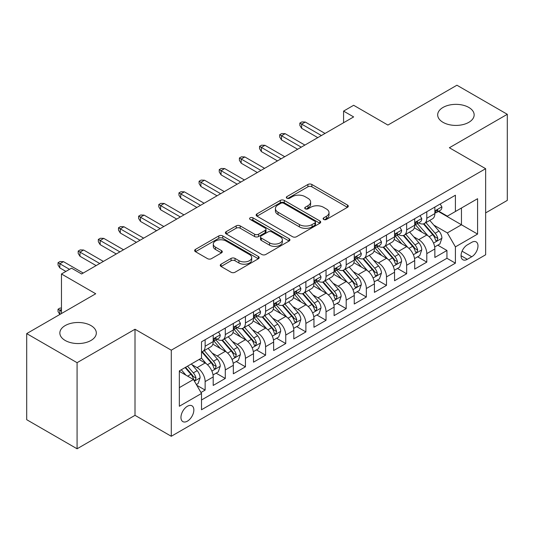 <?xml version="1.0" encoding="UTF-8"?>
<svg xmlns="http://www.w3.org/2000/svg" width="534" height="534" viewBox="0 0 534 534"><rect width="100%" height="100%" fill="white"/><g stroke="black" fill="none" stroke-linecap="round" stroke-linejoin="round"><path stroke-width="0.8" d="M323.684 219.447A1.956 1.128 0 0 0 326.448 219.447L347.467 207.319A2.797 1.615 0 0 0 348.288 206.177A2.797 1.615 0 0 0 347.467 205.036L311.863 184.477A2.797 1.615 0 0 0 307.904 184.477L286.892 196.612A1.956 1.128 0 0 0 286.317 197.413A1.956 1.128 0 0 0 286.892 198.207A1.956 1.128 0 0 0 289.662 198.207L292.378 196.639A8.951 5.166 0 0 1 305.041 196.639L308.005 198.354A8.951 5.166 0 0 1 310.628 202.006A8.951 5.166 0 0 1 308.005 205.663L305.288 207.232A1.956 1.128 0 0 0 304.714 208.033A1.956 1.128 0 0 0 305.288 208.827A1.956 1.128 0 0 0 308.058 208.827L310.775 207.259A8.951 5.166 0 0 1 323.43 207.259L326.401 208.974A8.951 5.166 0 0 1 329.024 212.625A8.951 5.166 0 0 1 326.401 216.283L323.684 217.852A1.956 1.128 0 0 0 323.11 218.653A1.956 1.128 0 0 0 323.684 219.447L323.684 217.852M90.98 325.58A18.236 10.533 0 0 0 71.102 323.297A18.236 10.533 0 0 0 59.848 333.022A18.236 10.533 0 0 0 65.188 340.465A18.236 10.533 0 0 0 85.066 342.748A18.236 10.533 0 0 0 96.32 333.022A18.236 10.533 0 0 0 90.98 325.58M468.812 107.441A18.236 10.533 0 0 0 448.934 105.158A18.236 10.533 0 0 0 437.68 114.883A18.236 10.533 0 0 0 443.02 122.333A18.236 10.533 0 0 0 462.898 124.616A18.236 10.533 0 0 0 474.152 114.883A18.236 10.533 0 0 0 468.812 107.441M187.401 421.152A9.118 5.267 120 0 0 193.361 413.116A9.118 5.267 120 0 0 191.966 405.807A9.118 5.267 120 0 0 187.401 406.261A9.118 5.267 120 0 0 181.447 414.297A9.118 5.267 120 0 0 182.842 421.606A9.118 5.267 120 0 0 187.401 421.152M221.076 264.183A2.797 1.615 0 0 0 220.255 265.331A2.797 1.615 0 0 0 221.076 266.473L231.062 272.24A2.797 1.615 0 0 0 235.02 272.24L258.356 258.763A2.797 1.615 0 0 0 259.177 257.622A2.797 1.615 0 0 0 258.356 256.48L222.758 235.921A2.797 1.615 0 0 0 218.8 235.921L195.457 249.398A2.797 1.615 0 0 0 194.643 250.539A2.797 1.615 0 0 0 195.457 251.681L207.526 258.65A2.797 1.615 0 0 0 211.484 258.65L221.47 252.882A2.797 1.615 0 0 0 222.291 251.741A2.797 1.615 0 0 0 221.47 250.6L215.489 247.142A7.483 4.319 0 0 1 213.293 244.085A7.483 4.319 0 0 1 217.912 240.1A7.483 4.319 0 0 1 226.069 241.034L249.505 254.564A7.483 4.319 0 0 1 251.701 257.622A7.483 4.319 0 0 1 247.082 261.613A7.483 4.319 0 0 1 238.925 260.672L235.02 258.416A2.797 1.615 0 0 0 231.062 258.416L221.076 264.183L221.076 266.473M485.64 212.899L507.3 200.397L507.3 114.303L456.924 85.22L387.904 125.063L353.648 105.285L343.576 111.105L353.648 116.919L81.609 273.982L71.536 268.161L61.463 273.982L61.463 313.538M77.076 362.686L77.076 448.78L135.009 415.332L135.009 329.244L77.076 362.686L26.7 333.603L95.719 293.76L61.463 273.982M135.009 329.244L171.281 350.184L485.64 168.691L485.64 254.785L171.281 436.278L171.281 350.184M507.3 114.303L449.368 147.751L485.64 168.691M292.579 236.722A2.797 1.615 0 0 0 296.53 236.722L319.873 223.245A2.797 1.615 0 0 0 320.694 222.104A2.797 1.615 0 0 0 319.873 220.963L284.268 200.41A2.797 1.615 0 0 0 280.317 200.41L256.974 213.88A2.797 1.615 0 0 0 256.153 215.022A2.797 1.615 0 0 0 256.974 216.17L292.579 236.722M250.933 219.874A1.956 1.128 0 0 1 252.922 220.148L252.922 217.825L289.114 238.718A2.797 1.615 0 0 1 289.935 239.859A2.797 1.615 0 0 1 289.114 241.008L265.778 254.478A2.797 1.615 0 0 1 261.82 254.478L226.216 233.925L226.216 231.643A2.797 1.615 0 0 0 225.395 232.784A2.797 1.615 0 0 0 226.216 233.925M226.216 231.643L236.208 225.875A2.797 1.615 0 0 1 240.16 225.875L254.598 234.212A2.797 1.615 0 0 0 258.556 234.212L265.184 230.381A2.797 1.615 0 0 0 266.005 229.24A2.797 1.615 0 0 0 265.184 228.098L250.152 219.421A1.956 1.128 0 0 1 249.578 218.62A1.956 1.128 0 0 1 250.786 217.578A1.956 1.128 0 0 1 252.922 217.825M77.076 448.78L26.7 419.697L26.7 333.603M200.958 392.503L205.136 390.087L196.772 385.261M192.02 364.715L197.079 367.632A11.401 6.582 60 0 1 205.136 381.596L213.199 376.944L213.199 385.435L225.288 378.452L216.116 373.159M212.165 353.081L217.225 355.998A11.401 6.582 60 0 1 225.288 369.962L233.345 365.309L233.345 373.8L245.44 366.818L236.268 361.525M232.317 341.446L237.376 344.363A11.401 6.582 60 0 1 245.44 358.327L253.496 353.675L253.496 362.165L265.592 355.183L256.42 349.89M252.469 329.812L257.528 332.735A11.401 6.582 60 0 1 265.592 346.693L273.648 342.04L273.648 350.531L285.743 343.556L276.572 338.256M272.62 318.177L277.68 321.101A11.401 6.582 60 0 1 285.743 335.058L293.8 330.406L293.8 338.896L305.889 331.921L296.724 326.628M292.772 306.543L297.832 309.466A11.401 6.582 60 0 1 305.889 323.424L313.952 318.771L313.952 327.262L326.04 320.287L316.876 314.993M312.924 294.908L317.984 297.832A11.401 6.582 60 0 1 326.04 311.789L334.104 307.137L334.104 315.627L346.192 308.652L337.027 303.359M333.076 283.274L338.135 286.197A11.401 6.582 60 0 1 346.192 300.155L354.256 295.502L354.256 304L366.344 297.017L357.173 291.724M353.228 271.639L358.281 274.563A11.401 6.582 60 0 1 366.344 288.52L374.407 283.868L374.407 292.365L386.496 285.383L377.324 280.09M373.373 260.005L378.432 262.928A11.401 6.582 60 0 1 386.496 276.892L394.553 272.233L394.553 280.73L406.648 273.748L397.476 268.455M393.525 248.37L398.584 251.294A11.401 6.582 60 0 1 406.648 265.258L414.704 260.599L414.704 269.096L426.799 262.114L426.799 253.623A11.401 6.582 -120 0 0 418.736 239.659L413.676 236.742M417.628 256.821L426.799 262.114M213.199 376.944A11.401 6.582 -120 0 0 205.136 362.98L199.089 359.489M233.345 365.309A11.401 6.582 -120 0 0 225.288 351.345L212.826 344.15M253.496 353.675A11.401 6.582 -120 0 0 245.44 339.711L232.978 332.515M273.648 342.04A11.401 6.582 -120 0 0 265.592 328.076L253.129 320.887M293.8 330.406A11.401 6.582 -120 0 0 285.743 316.442L273.281 309.253M313.952 318.771A11.401 6.582 -120 0 0 305.889 304.814L293.426 297.618M334.104 307.137A11.401 6.582 -120 0 0 326.04 293.179L313.578 285.984M354.256 295.502A11.401 6.582 -120 0 0 346.192 281.545L333.73 274.349M374.407 283.868A11.401 6.582 -120 0 0 366.344 269.91L353.882 262.715M394.553 272.233A11.401 6.582 -120 0 0 386.496 258.276L374.034 251.08M414.704 260.599A11.401 6.582 -120 0 0 406.648 246.641L394.185 239.446M471.736 242.336L467.303 244.892A8.831 5.1 120 0 0 461.53 252.682A8.831 5.1 120 0 0 462.885 259.758A8.831 5.1 120 0 0 467.303 259.324L471.736 256.761A8.831 5.1 120 0 0 477.503 248.977A8.831 5.1 120 0 0 476.148 241.895A8.831 5.1 120 0 0 471.736 242.336M179.344 387.644L193.448 379.5L201.512 393.465L201.512 409.752L455.409 263.162L455.409 246.875L447.352 232.911L433.828 225.108M201.512 393.465L179.344 406.261L179.344 370.89L201.512 358.094L201.512 341.807L455.409 195.217L455.409 211.504L477.576 198.708L477.576 234.079L455.409 246.875M217.124 339.183L217.225 339.25A11.401 6.582 60 0 0 222.925 339.811L230.988 335.158A11.401 6.582 -120 0 0 233.345 329.939L233.345 323.424M237.27 327.556L237.376 327.616A11.401 6.582 60 0 0 243.077 328.176L251.14 323.524A11.401 6.582 -120 0 0 253.496 318.304L253.496 311.789M257.421 315.921L257.528 315.981A11.401 6.582 60 0 0 263.229 316.542L271.292 311.889A11.401 6.582 -120 0 0 273.648 306.67L273.648 300.155M277.573 304.287L277.68 304.347A11.401 6.582 60 0 0 283.38 304.907L291.437 300.255A11.401 6.582 -120 0 0 293.8 295.035L293.8 288.52M297.725 292.652L297.832 292.712A11.401 6.582 60 0 0 303.532 293.273L311.589 288.62A11.401 6.582 -120 0 0 313.952 283.4L313.952 276.886M317.877 281.017L317.984 281.078A11.401 6.582 60 0 0 323.684 281.645L331.741 276.986A11.401 6.582 -120 0 0 334.104 271.773L334.104 265.251M338.029 269.383L338.135 269.443A11.401 6.582 60 0 0 343.829 270.01L351.893 265.351A11.401 6.582 -120 0 0 354.256 260.138L354.256 253.623M358.18 257.748L358.281 257.809A11.401 6.582 60 0 0 363.981 258.376L372.044 253.717A11.401 6.582 -120 0 0 374.407 248.504L374.407 241.989M378.332 246.114L378.432 246.174A11.401 6.582 60 0 0 384.133 246.741L392.196 242.089A11.401 6.582 -120 0 0 394.553 236.869L394.553 230.354M398.477 234.479L398.584 234.539A11.401 6.582 60 0 0 404.285 235.107L412.348 230.454A11.401 6.582 -120 0 0 414.704 225.235L414.704 218.72M201.512 399.979L446.945 258.276L446.945 250.479L434.856 257.461L434.856 248.971A11.401 6.582 -120 0 0 426.799 235.007L414.337 227.811M418.629 222.845L418.736 222.905A11.401 6.582 -120 0 0 424.437 223.472A11.401 6.582 -120 0 0 426.799 218.252L426.799 211.738M424.437 223.472L432.493 218.82A11.401 6.582 -120 0 0 434.856 213.6L434.856 207.085M205.136 339.711L205.136 346.226A11.401 6.582 60 0 1 202.773 351.445A11.401 6.582 60 0 1 201.512 351.906M202.773 351.445L210.837 346.793A11.401 6.582 -120 0 0 213.199 341.573L213.199 335.058M225.288 328.076L225.288 334.591A11.401 6.582 60 0 1 222.925 339.811M245.44 316.442L245.44 322.957A11.401 6.582 60 0 1 243.077 328.176M265.592 304.807L265.592 311.329A11.401 6.582 60 0 1 263.229 316.542M285.743 293.179L285.743 299.694A11.401 6.582 60 0 1 283.38 304.907M305.889 281.545L305.889 288.06A11.401 6.582 60 0 1 303.532 293.273M326.04 269.91L326.04 276.425A11.401 6.582 60 0 1 323.684 281.645M346.192 258.276L346.192 264.791A11.401 6.582 60 0 1 343.829 270.01M366.344 246.641L366.344 253.156A11.401 6.582 60 0 1 363.981 258.376M386.496 235.007L386.496 241.522A11.401 6.582 60 0 1 384.133 246.741M406.648 223.372L406.648 229.887A11.401 6.582 60 0 1 404.285 235.107M406.648 265.258L406.648 273.748M386.496 276.892L386.496 285.383M366.344 288.52L366.344 297.017M346.192 300.155L346.192 308.652M326.04 311.789L326.04 320.287M305.889 323.424L305.889 331.921M285.743 335.058L285.743 343.556M265.592 346.693L265.592 355.183M245.44 358.327L245.44 366.818M225.288 369.962L225.288 378.452M205.136 381.596L205.136 390.087M193.448 379.5L179.344 371.357M447.352 232.911L461.456 224.767L461.456 208.013L477.576 198.708M438.381 211.444L477.576 234.079M438.781 211.21L447.352 216.157L455.409 211.504M135.009 415.332L171.281 436.278M343.576 111.105L343.576 122.74M437.78 245.186L446.945 250.479M446.945 258.276L455.409 263.162M324.465 219.728L326.401 218.606A8.951 5.166 0 0 0 329.024 214.955L329.024 212.625M310.628 202.006L310.628 204.335A8.951 5.166 0 0 1 308.005 207.986L306.069 209.108M347.427 207.339L311.863 186.807A2.797 1.615 0 0 0 307.904 186.807L287.672 198.488M319.839 223.265L284.268 202.733A2.797 1.615 0 0 0 280.317 202.733L257.014 216.19M314.926 222.905A1.956 1.128 0 0 0 315.501 222.104A1.956 1.128 0 0 0 314.926 221.303L283.674 203.26A1.956 1.128 0 0 0 280.911 203.26L278.04 204.916A8.951 5.166 0 0 0 275.417 208.574A8.951 5.166 0 0 0 278.04 212.225L299.4 224.56A8.951 5.166 0 0 0 312.063 224.56L314.926 222.905L314.926 225.235A1.956 1.128 0 0 0 315.501 224.434L315.501 222.104M275.417 208.574L275.417 210.897A8.951 5.166 0 0 0 278.04 214.555L278.04 212.225M314.926 225.235L312.063 226.89A8.951 5.166 0 0 1 299.4 226.89L278.04 214.555M226.256 233.945L236.208 228.198L236.208 225.875M266.005 229.24L266.005 231.569A2.797 1.615 0 0 1 265.184 232.711L258.556 236.535A2.797 1.615 0 0 1 254.598 236.535L240.16 228.198A2.797 1.615 0 0 0 236.208 228.198M252.922 220.148L289.081 241.028M269.583 242.863A7.483 4.319 0 0 0 277.74 243.798A7.483 4.319 0 0 0 282.359 239.806A7.483 4.319 0 0 0 280.163 236.749L271.906 231.983A2.797 1.615 0 0 0 267.955 231.983L261.326 235.808A2.797 1.615 0 0 0 260.505 236.949A2.797 1.615 0 0 0 261.326 238.091L269.583 242.863L269.583 245.186A7.483 4.319 0 0 0 277.74 246.121A7.483 4.319 0 0 0 282.359 242.129L282.359 239.806M260.505 236.949L260.505 239.279A2.797 1.615 0 0 0 261.326 240.42L261.326 238.091M269.583 245.186L261.326 240.42M251.701 257.622L251.701 259.945A7.483 4.319 0 0 1 247.082 263.936A7.483 4.319 0 0 1 238.925 263.002L235.02 260.746A2.797 1.615 0 0 0 231.062 260.746L221.109 266.493M213.293 244.085L213.293 246.414A7.483 4.319 0 0 0 215.489 249.471L215.489 247.142M221.43 252.902L215.489 249.471M258.322 258.783L222.758 238.251A2.797 1.615 0 0 0 218.8 238.251L195.497 251.701M434.689 246.968L439.896 243.965L441.912 238.144A7.549 4.359 -120 0 0 438.968 231.055L429.763 220.395M427.914 235.741L417.394 223.559M421.927 232.197L415.819 225.128A18.096 10.446 -120 0 0 415.258 224.494M423.409 223.879L432.72 234.666A7.549 4.359 60 0 1 435.417 239.866L435.964 240.761L436.986 240.614L437.833 238.471A7.549 4.359 -120 0 0 435.137 233.265L425.932 222.605M423.956 223.706L433.962 235.287A3.845 2.223 60 0 1 434.93 236.796L437.833 238.471M440.196 204.001L441.912 206.965A7.549 4.359 60 0 1 440.343 210.309L436.518 212.519A7.549 4.359 -120 0 0 437.833 210.783L437.673 210.109L436.732 210.296L435.417 212.178A7.549 4.359 60 0 1 434.856 213.253M435.11 212.872L435.137 212.872A7.549 4.359 -120 0 0 436.518 212.519M321.408 135.536L301.657 124.135L301.657 128.32L299.848 125.417L299.848 123.087L301.657 124.135L305.288 122.039L325.032 133.44M301.657 128.32L317.783 137.632M299.848 123.087L301.864 121.926L305.288 122.039M414.538 258.603L419.744 255.599L421.76 249.778A7.549 4.359 -120 0 0 418.816 242.69L409.611 232.03M407.769 247.376L397.243 235.194M401.775 243.831L395.667 236.756A18.096 10.446 -120 0 0 395.107 236.128M403.257 235.514L412.568 246.294A7.549 4.359 60 0 1 415.265 251.501L415.812 252.395L416.834 252.248L417.681 250.106A7.549 4.359 -120 0 0 414.991 244.899L405.78 234.239M403.804 235.34L413.81 246.922A3.845 2.223 60 0 1 414.784 248.43L417.681 250.106M394.386 270.237L399.592 267.234L401.608 261.413A7.549 4.359 -120 0 0 398.664 254.324L389.46 243.664M387.617 259.01L377.091 246.828M381.63 255.466L375.522 248.39A18.096 10.446 -120 0 0 374.961 247.763M383.105 247.149L392.417 257.929A7.549 4.359 60 0 1 395.113 263.135L395.661 264.03L396.682 263.883L397.53 261.74A7.549 4.359 -120 0 0 394.84 256.534L385.628 245.874M383.652 246.975L393.658 258.556A3.845 2.223 60 0 1 394.633 260.065L397.53 261.74M374.234 281.872L379.44 278.868L381.456 273.048A7.549 4.359 -120 0 0 378.513 265.959L369.308 255.299M367.465 270.645L356.939 258.463M361.478 267.1L355.37 260.025A18.096 10.446 -120 0 0 354.81 259.397M362.953 258.783L372.271 269.563A7.549 4.359 60 0 1 374.961 274.77L375.509 275.664L376.53 275.517L377.218 274.69L377.378 273.375A7.549 4.359 -120 0 0 374.688 268.168L365.483 257.508M363.507 258.61L373.513 270.191A3.845 2.223 60 0 1 374.481 271.699L377.378 273.375M354.082 293.506L359.289 290.503L361.304 284.682A7.549 4.359 -120 0 0 358.367 277.593L349.156 266.933M347.314 282.279L336.787 270.097M341.326 278.735L335.219 271.659A18.096 10.446 -120 0 0 334.658 271.032M342.808 270.418L352.12 281.198A7.549 4.359 60 0 1 354.81 286.404L355.357 287.299L356.378 287.152L357.066 286.324L357.226 285.002A7.549 4.359 -120 0 0 354.536 279.803L345.331 269.143M343.355 270.244L353.361 281.825A3.845 2.223 60 0 1 354.329 283.334L357.226 285.002M420.044 215.636L421.76 218.6A7.549 4.359 60 0 1 420.198 221.944L416.366 224.153A7.549 4.359 -120 0 0 417.681 222.411L417.521 221.743L416.58 221.93L415.265 223.813A7.549 4.359 60 0 1 414.704 224.887M414.958 224.507L414.991 224.507A7.549 4.359 -120 0 0 416.366 224.153M301.256 147.17L281.511 135.769L281.511 139.955L279.696 137.044L279.696 134.722L281.511 135.769L285.136 133.674L304.881 145.074M281.511 139.955L297.632 149.266M279.696 134.722L281.712 133.56L285.136 133.674M399.893 227.27L401.608 230.234A7.549 4.359 60 0 1 400.046 233.578L396.215 235.788A7.549 4.359 -120 0 0 397.53 234.046L397.369 233.378L396.428 233.565L395.113 235.447A7.549 4.359 60 0 1 394.553 236.522M394.806 236.141L394.84 236.141A7.549 4.359 -120 0 0 396.215 235.788M281.104 158.805L261.36 147.404L261.36 151.589L259.544 148.679L259.544 146.356L261.36 147.404L264.984 145.308L284.735 156.709M261.36 151.589L277.48 160.894M259.544 146.356L261.56 145.188L264.984 145.308M379.747 238.905L381.456 241.869A7.549 4.359 60 0 1 379.894 245.213L376.063 247.422A7.549 4.359 -120 0 0 377.378 245.68L377.218 245.013L376.276 245.199L374.961 247.075A7.549 4.359 60 0 1 374.407 248.15M374.654 247.776L374.688 247.776A7.549 4.359 -120 0 0 376.063 247.422M260.952 170.439L241.208 159.039L241.208 163.224L239.392 160.313L239.392 157.991L241.208 159.039L244.832 156.943L264.584 168.343M241.208 163.224L257.328 172.529M239.392 157.991L241.408 156.822L244.832 156.943M359.596 250.539L361.304 253.503A7.549 4.359 60 0 1 359.742 256.847L355.911 259.057A7.549 4.359 -120 0 0 357.226 257.315L357.072 256.647L356.125 256.834L354.81 258.71A7.549 4.359 60 0 1 354.256 259.784M354.503 259.411L354.536 259.411A7.549 4.359 -120 0 0 355.911 259.057M240.801 182.074L221.056 170.673L221.056 174.858L219.24 171.948L219.24 169.625L221.056 170.673L224.68 168.577L244.432 179.978M221.056 174.858L237.176 184.163M219.24 169.625L221.256 168.457L224.68 168.577M333.93 305.141L339.143 302.137L341.153 296.317A7.549 4.359 -120 0 0 338.216 289.228L329.004 278.568M327.162 293.914L316.642 281.732M321.174 290.369L315.067 283.294A18.096 10.446 -120 0 0 314.506 282.666M322.656 282.052L331.968 292.832A7.549 4.359 60 0 1 334.658 298.039L335.212 298.933L336.226 298.786L337.081 296.637A7.549 4.359 -120 0 0 334.384 291.437L325.179 280.777M323.203 281.879L333.209 293.46A3.845 2.223 60 0 1 334.177 294.968L337.081 296.637M339.444 262.174L341.153 265.138A7.549 4.359 60 0 1 339.591 268.482L335.766 270.691A7.549 4.359 -120 0 0 337.081 268.949L336.921 268.282L335.973 268.469L334.658 270.344A7.549 4.359 60 0 1 334.104 271.419M334.357 271.045L334.384 271.045A7.549 4.359 -120 0 0 335.766 270.691M220.655 193.702L200.904 182.301L200.904 186.493L199.089 183.583L199.089 181.26L200.904 182.301L204.535 180.212L224.28 191.613M200.904 186.493L217.024 195.798M199.089 181.26L201.104 180.091L204.535 180.212M313.785 316.775L318.992 313.772L321.001 307.951A7.549 4.359 -120 0 0 318.064 300.862L308.859 290.202M307.01 305.548L296.49 293.366M301.022 301.997L294.915 294.928A18.096 10.446 -120 0 0 294.354 294.301M302.504 293.687L311.816 304.467A7.549 4.359 60 0 1 314.506 309.667L315.06 310.568L316.081 310.421L316.929 308.272A7.549 4.359 -120 0 0 314.232 303.072L305.027 292.412M303.052 293.506L313.058 305.094A3.845 2.223 60 0 1 314.025 306.603L316.929 308.272M319.292 273.808L321.001 276.772A7.549 4.359 60 0 1 319.439 280.116L315.614 282.326A7.549 4.359 -120 0 0 316.929 280.584L316.769 279.916L315.821 280.103L314.506 281.979A7.549 4.359 60 0 1 313.952 283.053M314.206 282.68L314.232 282.68A7.549 4.359 -120 0 0 315.614 282.326M200.504 205.336L180.752 193.935L180.752 198.127L178.943 195.217L178.943 192.887L180.752 193.935L184.384 191.846L204.128 203.247M180.752 198.127L196.872 207.432M178.943 192.887L180.953 191.726L184.384 191.846M293.633 328.41L298.84 325.406L300.856 319.586A7.549 4.359 -120 0 0 297.912 312.497L288.707 301.837M286.858 317.183L276.338 305.001M280.871 313.632L274.763 306.563A18.096 10.446 -120 0 0 274.202 305.935M282.353 305.321L291.664 316.101A7.549 4.359 60 0 1 294.361 321.301L294.908 322.202L295.929 322.055L296.777 319.906A7.549 4.359 -120 0 0 294.08 314.706L284.876 304.046M282.9 305.141L292.906 316.729A3.845 2.223 60 0 1 293.874 318.231L296.777 319.906M299.14 285.436L300.856 288.407A7.549 4.359 60 0 1 299.287 291.744L295.462 293.96A7.549 4.359 -120 0 0 296.777 292.218L296.617 291.551L295.676 291.738L294.361 293.613A7.549 4.359 60 0 1 293.8 294.688M294.054 294.314L294.08 294.314A7.549 4.359 -120 0 0 295.462 293.96M180.352 216.971L160.6 205.57L160.6 209.762L158.792 206.852L158.792 204.522L160.6 205.57L164.232 203.481L183.976 214.882M160.6 209.762L176.721 219.067M158.792 204.522L160.807 203.361L164.232 203.481M273.481 340.045L278.688 337.034L280.704 331.22A7.549 4.359 -120 0 0 277.76 324.131L268.555 313.471M266.706 328.817L256.187 316.635M260.719 325.266L254.611 318.197A18.096 10.446 -120 0 0 254.05 317.57M262.201 316.956L271.512 327.736A7.549 4.359 60 0 1 274.209 332.936L274.756 333.83L275.778 333.69L276.625 331.541A7.549 4.359 -120 0 0 273.935 326.341L264.724 315.681M262.748 316.775L272.754 328.363A3.845 2.223 60 0 1 273.728 329.865L276.625 331.541M278.988 297.071L280.704 300.041A7.549 4.359 60 0 1 279.142 303.379L275.31 305.595A7.549 4.359 -120 0 0 276.625 303.853L276.465 303.185L275.524 303.372L274.209 305.248A7.549 4.359 60 0 1 273.648 306.322M273.902 305.949L273.935 305.949A7.549 4.359 -120 0 0 275.31 305.595M160.2 228.605L140.455 217.204L140.455 221.396L138.64 218.486L138.64 216.157L140.455 217.204L144.08 215.109L163.825 226.516M140.455 221.396L156.575 230.701M138.64 216.157L140.656 214.995L144.08 215.109M253.33 351.679L258.536 348.669L260.552 342.855A7.549 4.359 -120 0 0 257.608 335.766L248.403 325.106M246.561 340.452L236.035 328.27M240.567 336.901L234.466 329.832A18.096 10.446 -120 0 0 233.899 329.204M242.049 328.59L251.36 339.37A7.549 4.359 60 0 1 254.057 344.57L254.605 345.465L255.626 345.324L256.474 343.175A7.549 4.359 -120 0 0 253.783 337.975L244.572 327.315M242.596 328.41L252.602 339.998A3.845 2.223 60 0 1 253.577 341.5L256.474 343.175M258.836 308.705L260.552 311.676A7.549 4.359 60 0 1 258.99 315.013L255.159 317.223A7.549 4.359 -120 0 0 256.474 315.487L256.313 314.813L255.372 315.007L254.057 316.882A7.549 4.359 60 0 1 253.496 317.957M253.75 317.576L253.783 317.576A7.549 4.359 -120 0 0 255.159 317.223M140.048 240.24L120.304 228.839L120.304 233.031L118.488 230.121L118.488 227.791L120.304 228.839L123.928 226.743L143.673 238.144M120.304 233.031L136.424 242.336M118.488 227.791L120.504 226.63L123.928 226.743M233.178 363.314L238.384 360.303L240.4 354.489A7.549 4.359 -120 0 0 237.456 347.394L228.252 336.74M226.409 352.086L215.883 339.898M220.422 348.535L214.314 341.466A18.096 10.446 -120 0 0 213.754 340.832M221.897 340.225L231.215 351.005A7.549 4.359 60 0 1 233.905 356.205L234.453 357.099L235.474 356.959L236.322 354.81A7.549 4.359 -120 0 0 233.632 349.61L224.42 338.95M222.444 340.045L232.457 351.632A3.845 2.223 60 0 1 233.425 353.134L236.322 354.81M238.685 320.34L240.4 323.31A7.549 4.359 60 0 1 238.838 326.648L235.007 328.857A7.549 4.359 -120 0 0 236.322 327.122L236.161 326.448L235.22 326.641L233.905 328.517A7.549 4.359 60 0 1 233.345 329.591M233.598 329.211L233.632 329.211A7.549 4.359 -120 0 0 235.007 328.857M119.896 251.874L100.152 240.474L100.152 244.665L98.336 241.755L98.336 239.426L100.152 240.474L103.776 238.378L123.528 249.778M100.152 244.665L116.272 253.97M98.336 239.426L100.352 238.264L103.776 238.378M213.026 374.948L218.232 371.938L220.248 366.124A7.549 4.359 -120 0 0 217.311 359.028L208.1 348.368M206.257 363.721L201.438 358.134M200.27 360.17L199.482 359.262M201.752 351.853L211.063 362.639A7.549 4.359 60 0 1 213.754 367.839L214.301 368.734L215.322 368.594L216.17 366.444A7.549 4.359 -120 0 0 213.48 361.244L204.275 350.584M202.299 351.679L212.305 363.267A3.845 2.223 60 0 1 213.273 364.769L216.17 366.444M218.539 331.974L220.248 334.945A7.549 4.359 60 0 1 218.686 338.282L214.855 340.492A7.549 4.359 -120 0 0 216.17 338.756L216.01 338.082L215.069 338.269L213.754 340.151A7.549 4.359 60 0 1 213.199 341.226M213.446 340.846L213.48 340.846A7.549 4.359 -120 0 0 214.855 340.492M99.745 263.509L80 252.108L80 256.293L78.184 253.39L78.184 251.06L80 252.108L83.624 250.012L103.376 261.413M80 256.293L96.12 265.605M78.184 251.06L80.2 249.899L83.624 250.012M196.372 384.56L198.081 383.572L200.096 377.758A7.549 4.359 -120 0 0 197.159 370.663L191.359 363.954M185.952 375.175L181.286 369.768M180.118 371.804L179.344 370.91M185.111 367.559L190.912 374.274A7.549 4.359 60 0 1 193.602 379.474L194.149 380.368L195.17 380.228L196.018 378.079A7.549 4.359 -120 0 0 193.328 372.879L187.534 366.164M185.578 367.292L192.153 374.901A3.845 2.223 60 0 1 193.121 376.403L196.018 378.079M61.463 309.346L59.848 310.281L61.463 311.209M58.032 309.233L59.848 310.281L59.848 314.466L58.032 311.556L58.032 309.233L60.048 308.071L61.463 308.118M69.52 269.33L59.848 263.743L59.848 267.928L58.032 265.024L58.032 262.695L59.848 263.743L63.473 261.647L83.224 273.048M59.848 267.928L65.896 271.419M58.032 262.695L60.048 261.533L63.473 261.647M197.079 367.632L205.136 362.98M217.225 355.998L225.288 351.345M237.376 344.363L245.44 339.711M257.528 332.735L265.592 328.076M277.68 321.101L285.743 316.442M297.832 309.466L305.889 304.814M317.984 297.832L326.04 293.179M338.135 286.197L346.192 281.545M358.281 274.563L366.344 269.91M378.432 262.928L386.496 258.276M398.584 251.294L406.648 246.641M418.736 239.659L426.799 235.007M426.799 218.252L434.856 213.6M205.136 346.226L213.199 341.573M225.288 334.591L233.345 329.939M245.44 322.957L253.496 318.304M265.592 311.329L273.648 306.67M285.743 299.694L293.8 295.035M305.889 288.06L313.952 283.4M326.04 276.425L334.104 271.773M346.192 264.791L354.256 260.138M366.344 253.156L374.407 248.504M386.496 241.522L394.553 236.869M406.648 229.887L414.704 225.235M426.799 253.623L434.856 248.971M462.07 251.187L471.736 256.761M461.056 255.713L467.303 259.324M326.401 218.606L326.401 216.283M305.288 208.827L305.288 207.232M308.005 207.986L308.005 205.663M286.892 198.207L286.892 196.612M307.904 186.807L307.904 184.477M311.863 186.807L311.863 184.477M347.467 207.319L347.467 205.036M256.974 216.17L256.974 213.88M280.317 202.733L280.317 200.41M284.268 202.733L284.268 200.41M319.873 223.245L319.873 220.963M299.4 226.89L299.4 224.56M312.063 226.89L312.063 224.56M240.16 228.198L240.16 225.875M254.598 236.535L254.598 234.212M258.556 236.535L258.556 234.212M265.184 232.711L265.184 230.381M289.114 241.008L289.114 238.718M231.062 260.746L231.062 258.416M235.02 260.746L235.02 258.416M238.925 263.002L238.925 260.672M221.47 252.882L221.47 250.6M195.457 251.681L195.457 249.398M218.8 238.251L218.8 235.921M222.758 238.251L222.758 235.921M258.356 258.763L258.356 256.48M433.535 243.097L441.858 238.291M435.137 233.265L438.968 231.055M429.122 236.742L432.72 234.666M441.858 206.878L434.856 210.923M436.859 210.216L437.833 210.783M413.383 254.731L421.706 249.925M414.991 244.899L418.816 242.69M408.971 248.377L412.568 246.294M393.238 266.366L401.555 261.56M394.84 256.534L398.664 254.324M388.819 260.011L392.417 257.929M373.086 278L381.409 273.194M374.688 268.168L378.513 265.959M368.667 271.646L372.271 269.563M352.934 289.635L361.258 284.829M354.536 279.803L358.367 277.593M348.515 283.28L352.12 281.198M421.706 218.513L414.704 222.558M416.707 221.85L417.681 222.411M401.555 230.147L394.553 234.192M396.555 233.485L397.53 234.046M381.409 241.782L374.407 245.827M376.403 245.119L377.378 245.68M361.258 253.416L354.256 257.461M356.251 256.754L357.226 257.315M332.782 301.269L341.106 296.463M334.384 291.437L338.216 289.228M328.363 294.915L331.968 292.832M341.106 265.051L334.104 269.096M336.1 268.388L337.081 268.949M312.63 312.904L320.954 308.098M314.232 303.072L318.064 300.862M308.211 306.549L311.816 304.467M320.954 276.685L313.952 280.73M315.954 280.023L316.929 280.584M292.478 324.538L300.802 319.733M294.08 314.706L297.912 312.497M288.066 318.184L291.664 316.101M300.802 288.32L293.8 292.365M295.803 291.657L296.777 292.218M272.327 336.173L280.65 331.367M273.935 326.341L277.76 324.131M267.914 329.812L271.512 327.736M280.65 299.954L273.648 303.993M275.651 303.292L276.625 303.853M252.175 347.808L260.499 343.002M253.783 337.975L257.608 335.766M247.763 341.446L251.36 339.37M260.499 311.589L253.496 315.627M255.499 314.926L256.474 315.487M232.03 359.442L240.353 354.636M233.632 349.61L237.456 347.394M227.611 353.081L231.215 351.005M240.353 323.224L233.345 327.262M235.347 326.554L236.322 327.122M211.878 371.077L220.202 366.271M213.48 361.244L217.311 359.028M207.459 364.715L211.063 362.639M220.202 334.858L213.199 338.896M215.195 338.189L216.17 338.756M194.409 381.163L200.05 377.898M193.328 372.879L197.159 370.663M187.648 376.156L190.912 374.274"/></g></svg>
